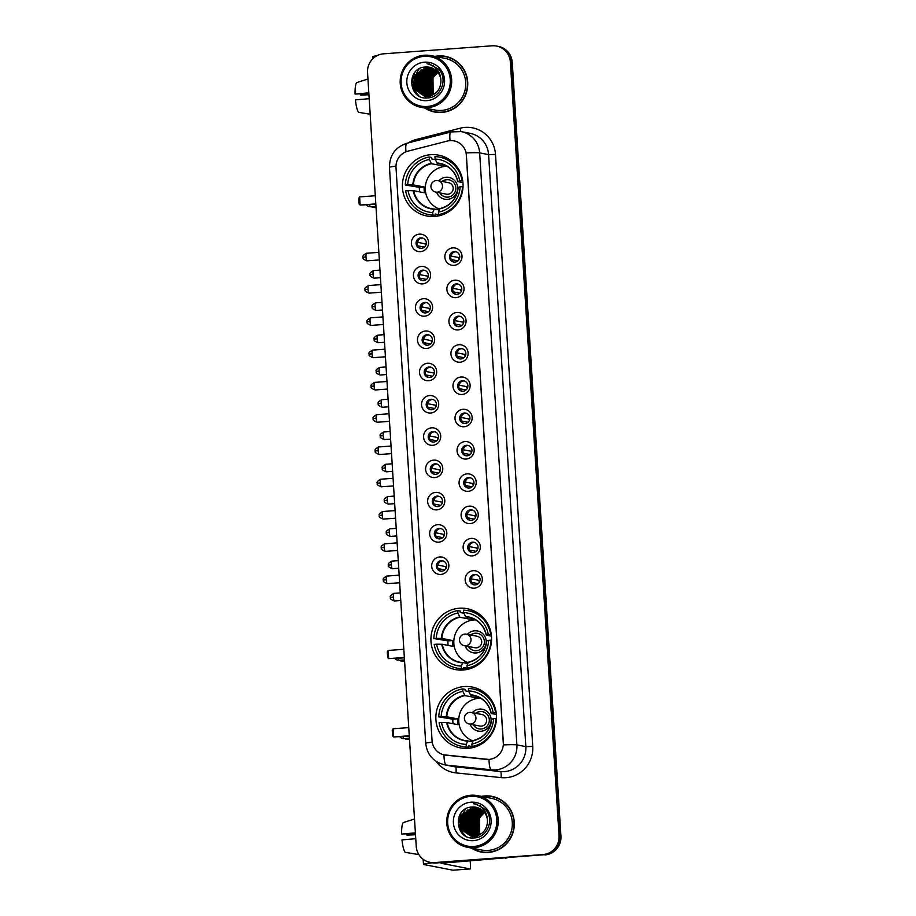 <?xml version="1.0" encoding="UTF-8"?>
<svg xmlns="http://www.w3.org/2000/svg" width="916" height="916" viewBox="0 0 916 916"><rect width="100%" height="100%" fill="white"/><g stroke="black" fill="none" stroke-linecap="round" stroke-linejoin="round"><path stroke-width="1.37" d="M459.305 608.247A30.984 30.308 -79 0 0 430.978 637.341A30.984 30.308 -79 0 0 455.344 669.55A30.984 30.308 -79 0 0 463.198 670.008A30.984 30.308 -79 0 0 491.526 640.914A30.984 30.308 -79 0 0 467.16 608.705A30.984 30.308 -79 0 0 459.305 608.247M478.484 613.502A30.984 30.308 -79 0 0 477.786 613.674M464.24 686.553A30.984 30.308 -79 0 0 435.913 715.659A30.984 30.308 -79 0 0 460.267 747.857A30.984 30.308 -79 0 0 468.122 748.326A30.984 30.308 -79 0 0 496.449 719.22A30.984 30.308 -79 0 0 472.084 687.023A30.984 30.308 -79 0 0 464.24 686.553M483.419 691.82A30.984 30.308 -79 0 0 482.721 691.981M430.772 154.69A30.984 30.308 -79 0 0 402.445 183.784A30.984 30.308 -79 0 0 426.81 215.993A30.984 30.308 -79 0 0 434.653 216.451A30.984 30.308 -79 0 0 462.981 187.356A30.984 30.308 -79 0 0 438.627 155.148A30.984 30.308 -79 0 0 430.772 154.69M449.951 159.945A30.984 30.308 -79 0 0 449.252 160.117M420.513 251.625A8.771 8.576 101 0 1 411.399 243.519A8.771 8.576 101 0 1 419.413 234.141A8.771 8.576 101 0 1 428.539 242.248A8.771 8.576 101 0 1 420.513 251.625M420.833 237.874A5.267 5.152 -79 0 0 420.158 248.282A5.267 5.152 -79 0 0 426.306 243.416A5.267 5.152 -79 0 0 420.833 237.874M422.551 283.903A8.771 8.576 101 0 1 413.425 275.796A8.771 8.576 101 0 1 421.452 266.43A8.771 8.576 101 0 1 430.566 274.537A8.771 8.576 101 0 1 422.551 283.903M422.86 270.151A5.267 5.152 -79 0 0 422.184 280.559A5.267 5.152 -79 0 0 428.333 275.705A5.267 5.152 -79 0 0 422.86 270.151M424.577 316.192A8.771 8.576 101 0 1 415.463 308.085A8.771 8.576 101 0 1 423.478 298.708A8.771 8.576 101 0 1 432.592 306.814A8.771 8.576 101 0 1 424.577 316.192M424.898 302.429A5.267 5.152 -79 0 0 424.223 312.848A5.267 5.152 -79 0 0 430.36 307.982A5.267 5.152 -79 0 0 424.898 302.429M426.616 348.469A8.771 8.576 101 0 1 417.49 340.363A8.771 8.576 101 0 1 425.505 330.985A8.771 8.576 101 0 1 434.631 339.092A8.771 8.576 101 0 1 426.616 348.469M426.925 334.718A5.267 5.152 -79 0 0 426.249 345.126A5.267 5.152 -79 0 0 432.398 340.26A5.267 5.152 -79 0 0 426.925 334.718M428.642 380.747A8.771 8.576 101 0 1 419.528 372.64A8.771 8.576 101 0 1 427.543 363.263A8.771 8.576 101 0 1 436.657 371.369A8.771 8.576 101 0 1 428.642 380.747M428.951 366.995A5.267 5.152 -79 0 0 428.287 377.403A5.267 5.152 -79 0 0 434.424 372.537A5.267 5.152 -79 0 0 428.951 366.995M430.669 413.024A8.771 8.576 101 0 1 421.555 404.918A8.771 8.576 101 0 1 429.57 395.552A8.771 8.576 101 0 1 438.695 403.658A8.771 8.576 101 0 1 430.669 413.024M430.989 399.273A5.267 5.152 -79 0 0 430.314 409.681A5.267 5.152 -79 0 0 436.451 404.826A5.267 5.152 -79 0 0 430.989 399.273M432.707 445.313A8.771 8.576 101 0 1 423.581 437.207A8.771 8.576 101 0 1 431.608 427.829A8.771 8.576 101 0 1 440.722 435.936A8.771 8.576 101 0 1 432.707 445.313M433.016 431.55A5.267 5.152 -79 0 0 432.341 441.97A5.267 5.152 -79 0 0 438.489 437.104A5.267 5.152 -79 0 0 433.016 431.55M434.734 477.591A8.771 8.576 101 0 1 425.619 469.484A8.771 8.576 101 0 1 433.634 460.107A8.771 8.576 101 0 1 442.749 468.213A8.771 8.576 101 0 1 434.734 477.591M435.043 463.84A5.267 5.152 -79 0 0 434.379 474.248A5.267 5.152 -79 0 0 440.516 469.381A5.267 5.152 -79 0 0 435.043 463.84M436.76 509.869A8.771 8.576 101 0 1 427.646 501.762A8.771 8.576 101 0 1 435.661 492.384A8.771 8.576 101 0 1 444.787 500.491A8.771 8.576 101 0 1 436.76 509.869M437.081 496.117A5.267 5.152 -79 0 0 436.405 506.525A5.267 5.152 -79 0 0 442.554 501.659A5.267 5.152 -79 0 0 437.081 496.117M438.798 542.146A8.771 8.576 101 0 1 429.673 534.039A8.771 8.576 101 0 1 437.699 524.673A8.771 8.576 101 0 1 446.813 532.78A8.771 8.576 101 0 1 438.798 542.146M439.108 528.395A5.267 5.152 -79 0 0 438.432 538.803A5.267 5.152 -79 0 0 444.581 533.948A5.267 5.152 -79 0 0 439.108 528.395M440.825 574.435A8.771 8.576 101 0 1 431.711 566.328A8.771 8.576 101 0 1 439.726 556.951A8.771 8.576 101 0 1 448.84 565.058A8.771 8.576 101 0 1 440.825 574.435M441.146 560.684A5.267 5.152 -79 0 0 440.47 571.092A5.267 5.152 -79 0 0 446.607 566.225A5.267 5.152 -79 0 0 441.146 560.684M453.981 265.365A8.771 8.576 101 0 1 444.855 257.259A8.771 8.576 101 0 1 452.882 247.881A8.771 8.576 101 0 1 461.996 255.988A8.771 8.576 101 0 1 453.981 265.365M454.29 251.614A5.267 5.152 -79 0 0 453.615 262.022A5.267 5.152 -79 0 0 459.763 257.167A5.267 5.152 -79 0 0 454.29 251.614M456.008 297.643A8.771 8.576 101 0 1 446.894 289.536A8.771 8.576 101 0 1 454.909 280.17A8.771 8.576 101 0 1 464.023 288.277A8.771 8.576 101 0 1 456.008 297.643M456.317 283.891A5.267 5.152 -79 0 0 455.653 294.299A5.267 5.152 -79 0 0 461.79 289.445A5.267 5.152 -79 0 0 456.317 283.891M458.034 329.932A8.771 8.576 101 0 1 448.92 321.825A8.771 8.576 101 0 1 456.935 312.448A8.771 8.576 101 0 1 466.061 320.554A8.771 8.576 101 0 1 458.034 329.932M458.355 316.18A5.267 5.152 -79 0 0 457.679 326.588A5.267 5.152 -79 0 0 463.817 321.722A5.267 5.152 -79 0 0 458.355 316.18M460.072 362.209A8.771 8.576 101 0 1 450.947 354.103A8.771 8.576 101 0 1 458.973 344.725A8.771 8.576 101 0 1 468.087 352.832A8.771 8.576 101 0 1 460.072 362.209M460.382 348.458A5.267 5.152 -79 0 0 459.706 358.866A5.267 5.152 -79 0 0 465.855 354A5.267 5.152 -79 0 0 460.382 348.458M462.099 394.487A8.771 8.576 101 0 1 452.985 386.38A8.771 8.576 101 0 1 461 377.014A8.771 8.576 101 0 1 470.114 385.121A8.771 8.576 101 0 1 462.099 394.487M462.408 380.735A5.267 5.152 -79 0 0 461.744 391.143A5.267 5.152 -79 0 0 467.881 386.289A5.267 5.152 -79 0 0 462.408 380.735M464.126 426.764A8.771 8.576 101 0 1 455.012 418.658A8.771 8.576 101 0 1 463.027 409.292A8.771 8.576 101 0 1 472.152 417.398A8.771 8.576 101 0 1 464.126 426.764M464.446 413.013A5.267 5.152 -79 0 0 463.771 423.421A5.267 5.152 -79 0 0 469.919 418.566A5.267 5.152 -79 0 0 464.446 413.013M466.164 459.053A8.771 8.576 101 0 1 457.05 450.947A8.771 8.576 101 0 1 465.065 441.569A8.771 8.576 101 0 1 474.179 449.676A8.771 8.576 101 0 1 466.164 459.053M466.473 445.302A5.267 5.152 -79 0 0 465.797 455.71A5.267 5.152 -79 0 0 471.946 450.844A5.267 5.152 -79 0 0 466.473 445.302M468.19 491.331A8.771 8.576 101 0 1 459.076 483.224A8.771 8.576 101 0 1 467.091 473.847A8.771 8.576 101 0 1 476.205 481.953A8.771 8.576 101 0 1 468.19 491.331M468.511 477.58A5.267 5.152 -79 0 0 467.836 487.988A5.267 5.152 -79 0 0 473.973 483.121A5.267 5.152 -79 0 0 468.511 477.58M470.229 523.609A8.771 8.576 101 0 1 461.103 515.502A8.771 8.576 101 0 1 469.129 506.136A8.771 8.576 101 0 1 478.244 514.242A8.771 8.576 101 0 1 470.229 523.609M470.538 509.857A5.267 5.152 -79 0 0 469.862 520.265A5.267 5.152 -79 0 0 476.011 515.41A5.267 5.152 -79 0 0 470.538 509.857M472.255 555.886A8.771 8.576 101 0 1 463.141 547.779A8.771 8.576 101 0 1 471.156 538.413A8.771 8.576 101 0 1 480.27 546.52A8.771 8.576 101 0 1 472.255 555.886M472.564 542.135A5.267 5.152 -79 0 0 471.9 552.554A5.267 5.152 -79 0 0 478.038 547.688A5.267 5.152 -79 0 0 472.564 542.135M474.282 588.175A8.771 8.576 101 0 1 465.168 580.068A8.771 8.576 101 0 1 473.183 570.691A8.771 8.576 101 0 1 482.308 578.798A8.771 8.576 101 0 1 474.282 588.175M474.603 574.424A5.267 5.152 -79 0 0 473.927 584.832A5.267 5.152 -79 0 0 480.064 579.965A5.267 5.152 -79 0 0 474.603 574.424M420.765 248.362A5.267 5.152 101 0 1 422.757 238.103M422.791 280.639A5.267 5.152 101 0 1 424.784 270.38M424.818 312.929A5.267 5.152 101 0 1 426.81 302.669M426.856 345.206A5.267 5.152 101 0 1 428.848 334.947M428.883 377.484A5.267 5.152 101 0 1 430.875 367.224M430.921 409.761A5.267 5.152 101 0 1 432.913 399.502M432.947 442.05A5.267 5.152 101 0 1 434.94 431.791M434.974 474.328A5.267 5.152 101 0 1 436.966 464.069M437.012 506.605A5.267 5.152 101 0 1 439.004 496.346M439.039 538.883A5.267 5.152 101 0 1 441.031 528.624M441.065 571.172A5.267 5.152 101 0 1 443.058 560.913M454.221 262.102A5.267 5.152 101 0 1 456.214 251.843M456.248 294.38A5.267 5.152 101 0 1 458.24 284.12M458.286 326.668A5.267 5.152 101 0 1 460.279 316.409M460.313 358.946A5.267 5.152 101 0 1 462.305 348.687M462.34 391.224A5.267 5.152 101 0 1 464.332 380.964M464.378 423.501A5.267 5.152 101 0 1 466.37 413.242M466.404 455.79A5.267 5.152 101 0 1 468.397 445.531M468.442 488.068A5.267 5.152 101 0 1 470.423 477.809M470.469 520.345A5.267 5.152 101 0 1 472.461 510.086M472.496 552.623A5.267 5.152 101 0 1 474.488 542.375M474.534 584.912A5.267 5.152 101 0 1 476.526 574.653M447.306 141.064A15.79 15.446 101 0 1 466.381 155.216L503.342 742.555A15.79 15.446 101 0 1 486.213 759.387L445.771 755.15A15.79 15.446 101 0 1 432.054 740.597L396.01 167.639A15.79 15.446 101 0 1 407.78 151.209L447.306 141.064M424.841 108.042A28.362 27.732 -79 0 0 434.608 112.027A28.362 27.732 -79 0 0 441.787 112.45A28.362 27.732 -79 0 0 467.71 85.829A28.362 27.732 -79 0 0 445.416 56.357A28.362 27.732 -79 0 0 438.237 55.933A28.362 27.732 -79 0 0 434.871 56.391M445.897 56.448A28.362 27.732 -79 0 0 439.188 56.116A28.362 27.732 -79 0 0 437.665 56.277M427.383 109.199A28.362 27.732 -79 0 0 435.089 112.118M471.397 848.056A28.362 27.732 -79 0 0 481.163 852.029A28.362 27.732 -79 0 0 488.343 852.452A28.362 27.732 -79 0 0 514.265 825.831A28.362 27.732 -79 0 0 491.972 796.359A28.362 27.732 -79 0 0 484.793 795.935A28.362 27.732 -79 0 0 481.427 796.393M492.453 796.451A28.362 27.732 -79 0 0 485.743 796.118A28.362 27.732 -79 0 0 484.22 796.279M473.938 849.201A28.362 27.732 -79 0 0 481.644 852.12M466.164 152.915L503.411 744.914A20.461 1.099 -3.6 0 1 516.899 744.891A23.392 22.877 101 0 1 491.526 769.829L446.47 765.1A23.392 22.877 101 0 1 444.535 764.814L453.477 766.555A23.392 22.877 -79 0 0 455.412 766.841L500.468 771.558A23.392 22.877 -79 0 0 525.841 746.632L488.594 154.621A23.392 22.877 -79 0 0 470.206 133.358L461.263 131.618A23.392 22.877 101 0 1 479.652 152.88A20.461 1.099 176.4 0 0 466.164 152.915M430.028 862.322L431.94 862.689A17.541 17.152 -79 0 0 436.382 862.952L543.944 854.743A17.541 17.152 -79 0 0 559.985 835.999L511.3 62.196A17.541 17.152 -79 0 0 497.514 46.247A17.541 17.152 -79 0 1 511.3 62.196L559.985 835.999A17.541 17.152 -79 0 1 543.944 854.743L435.421 862.769L542.993 854.559A17.541 17.152 -79 0 0 559.035 835.816L510.349 62.013A17.541 17.152 -79 0 0 492.11 45.8L383.586 53.826A17.541 17.152 -79 0 0 367.545 72.57L416.23 846.373A17.541 17.152 -79 0 0 434.47 862.586L542.993 854.559M430.978 862.506A17.541 17.152 -79 0 0 435.421 862.769A17.541 17.152 -79 0 1 430.978 862.506M408.181 142.919A29.232 28.591 101 0 1 416.127 139.53L460.175 128.217A29.232 28.591 101 0 1 495.499 154.438L532.746 746.437A29.232 28.591 101 0 1 506.021 777.684A29.232 28.591 101 0 1 501.029 777.604A5.851 1.214 -84 0 0 500.468 771.558L491.526 769.829A20.461 4.237 96 0 1 489.018 759.456L443.962 754.841A20.461 4.237 96 0 0 446.47 765.1L455.412 766.841A5.851 1.214 -84 0 1 455.973 772.886A29.232 28.591 101 0 1 436.108 761.368M544.905 854.926A17.541 17.152 -79 0 0 560.935 836.182L512.25 62.38A17.541 17.152 -79 0 0 498.464 46.43L496.552 46.063M433.577 65.414A23.392 22.877 -79 0 0 432.844 65.895M428.928 69.273A23.392 22.877 -79 0 0 428.115 70.2M427.783 70.601A23.392 22.877 -79 0 0 426.581 72.261M426.077 73.04A23.392 22.877 -79 0 0 424.074 77.219M422.608 85.692A23.392 22.877 -79 0 0 423.066 90.1M423.249 90.947A23.392 22.877 -79 0 0 423.765 92.791M423.925 93.237A23.392 22.877 -79 0 0 424.314 94.291M424.429 94.566A23.392 22.877 -79 0 0 424.703 95.207M425.516 96.821A23.392 22.877 -79 0 0 426.169 97.932M376.865 55.773A23.392 1.248 176.4 0 0 372.675 56.746L372.801 58.75M368.93 94.474L360.412 95.104A11.69 2.347 85.8 0 0 360.263 93.879M368.827 92.859L355.065 94.073L368.85 93.249M355.065 94.073A15.206 3.057 85.8 0 1 356.759 82.589L367.957 79.005M370.167 114.237L358.625 112.325A15.206 3.057 85.8 0 1 355.431 99.901L369.194 98.688M359.816 112.519L370.179 114.271M360.412 95.104L368.942 94.772M427.268 106.462A25.144 24.595 -79 0 0 450.248 79.589A25.144 24.595 -79 0 0 424.119 56.357A25.144 24.595 -79 0 0 401.128 83.23A25.144 24.595 -79 0 0 427.268 106.462M427.577 107.676A26.312 25.74 -79 0 0 451.634 82.967A26.312 25.74 -79 0 0 430.944 55.624A26.312 25.74 -79 0 0 424.28 55.235A26.312 25.74 -79 0 0 400.235 79.944A26.312 25.74 -79 0 0 420.913 107.287A26.312 25.74 -79 0 0 427.577 107.676M420.913 107.287L434.997 110.023A26.312 25.74 -79 0 0 441.661 110.412A26.312 25.74 -79 0 0 465.706 85.703A26.312 25.74 -79 0 0 445.027 58.361L430.944 55.624M425.619 108.203A28.064 27.446 -79 0 0 434.665 111.741L435.615 111.924A28.064 27.446 -79 0 0 442.726 112.347A28.064 27.446 -79 0 0 443.31 112.29M453.592 59.368A28.064 27.446 -79 0 0 446.31 56.826L445.359 56.643A28.064 27.446 -79 0 0 438.249 56.22A28.064 27.446 -79 0 0 435.65 56.54M434.665 111.741A28.064 27.446 -79 0 0 441.775 112.164A28.064 27.446 -79 0 0 467.423 85.806A28.064 27.446 -79 0 0 445.359 56.643M433.829 94.337L433.142 93.363L432.982 77.826A14.622 14.301 -79 0 0 433.955 94.256M432.982 77.826L437.882 72.456M433.131 94.726L431.951 93.134L431.23 78.604L437.585 72.089M433.302 94.634L432.249 93.192L431.528 78.662L437.711 72.238M432.455 95.046L430.749 92.905L430.039 78.375L437.092 71.517M432.615 94.978L431.047 92.963L430.337 78.433L437.218 71.654M431.78 95.333L429.558 92.676L428.848 78.146L436.577 70.99M431.94 95.264L429.856 92.734L429.146 78.203L436.703 71.116M431.115 95.573L428.367 92.436L427.646 77.917L436.05 70.509M431.276 95.516L428.665 92.493L427.944 77.974L436.188 70.624M430.451 95.768L427.177 92.207L426.455 77.677L435.524 70.063M430.623 95.722L427.474 92.264L426.753 77.734L435.661 70.177M429.799 95.928L425.986 91.978L425.264 77.448L434.997 69.662M429.97 95.894L426.284 92.035L425.562 77.505L435.123 69.753M429.157 96.066L424.784 91.749L424.074 77.219L434.447 69.284M429.318 96.031L425.081 91.806L424.371 77.276L434.585 69.376M428.516 96.157L423.593 91.508L422.871 76.99L433.898 68.94M428.677 96.134L423.89 91.566L423.169 77.047L434.035 69.021M440.928 80.539A14.622 14.301 -79 0 0 425.734 67.028C405.696 67.177 408.089 100.073 427.303 97.932C440.882 97.989 448.29 79.154 438.787 69.307L429.386 64.017L426.97 63.719C435.844 65.883 440.504 71.482 440.928 80.539C440.745 89.47 436.382 94.692 427.864 96.226L422.402 91.279L421.681 76.749L433.348 68.631M428.047 96.203L422.7 91.337L421.978 76.807L433.486 68.711M427.257 96.26L421.211 91.05L420.49 76.52L432.787 68.345M427.417 96.249L421.509 91.108L420.788 76.578L432.925 68.414M426.638 96.26L420.009 90.821L419.299 76.291L432.215 68.093M426.799 96.26L420.318 90.879L419.597 76.349L432.363 68.162M426.02 96.237L418.818 90.581L418.108 76.062L430.211 67.898L431.654 67.864M426.18 96.249L419.116 90.65L418.406 76.12L430.509 67.956L431.791 67.921M425.413 96.191L417.627 90.352L416.906 75.822L429.02 67.669L431.07 67.669M430.554 96.741L426.306 96.409M425.562 96.203L417.925 90.409L417.204 75.879L429.318 67.727L431.218 67.715M425.15 96.34A23.392 22.877 -79 0 1 425.058 96.169L416.734 90.18L416.013 75.65L428.127 67.498L430.635 67.532M424.806 96.111L416.436 90.123L415.715 75.593L427.829 67.441L430.486 67.498M427.864 96.226L424.211 96.008L415.246 89.894L414.524 75.364L426.627 67.2L429.902 67.349M428.161 96.283L424.509 96.066L415.543 89.951L414.822 75.421L426.925 67.257L430.051 67.383M425.734 67.028L429.467 67.257M424.486 62.185A19.293 18.87 -79 0 0 406.841 82.806A19.293 18.87 -79 0 0 426.902 100.634A19.293 18.87 -79 0 0 444.546 80.013A19.293 18.87 -79 0 0 424.486 62.185M419.253 68.792A26.312 25.74 -79 0 0 417.868 70.956M417.444 71.7A26.312 25.74 -79 0 0 416.127 74.551M414.272 85.337A26.312 25.74 -79 0 0 414.501 88.028M414.627 88.829A26.312 25.74 -79 0 0 415.051 90.879M415.166 91.348A26.312 25.74 -79 0 0 415.818 93.432M426.97 63.719L428.837 63.914M414.982 92.527L411.891 83.39L413.757 74.379L415.017 72.215M418.887 95.814L415.875 92.287L413.139 84.409M417.513 74.746L421.394 69.696M418.704 74.975L422.585 69.937M423.387 69.25L425.081 68.036M414.25 91.589L414.158 73.314M418.532 95.596L415.715 92.264L412.99 80.997M416.07 77.894L420.776 70.108M417.261 78.123L421.967 70.337M422.86 69.536L424.703 68.15M428.78 96.123L428.253 95.447M427.967 95.046L426.833 93.157M426.329 92.115L424.921 83.31M441.306 215.191L435.169 214.001L435.26 215.466A29.232 28.591 -79 0 1 430.726 214.962L428.333 214.504A29.232 28.591 -79 0 1 405.674 190.814L408.089 190.643A26.782 26.198 -79 0 0 432.718 212.535L434.299 209.02L439.302 209.993M419.574 191.845A27.766 27.159 101 0 1 419.391 187.345L405.307 184.986A29.232 28.591 -79 0 1 429.226 157.025L429.386 159.487A26.782 26.198 -79 0 0 407.723 184.814L413.345 184.883L424.165 186.99A22.923 22.419 -79 0 0 424.532 192.818L413.711 190.711L408.089 190.643M445.371 165.395A22.923 22.419 -79 0 0 442.279 165.819L431.447 163.712L429.386 159.487M446.607 166.036A22.923 22.419 -79 0 0 443.836 166.575M435.913 207.348A22.923 22.419 -79 0 0 439.497 209.501M463.015 186.715L462.511 186.612A29.232 28.591 -79 0 1 438.592 214.573L440.974 215.042A29.232 28.591 -79 0 0 443.058 214.596M429.226 157.025L431.619 157.483L431.711 158.949L435.375 159.659M435.26 215.466L432.879 214.997A29.232 28.591 -79 0 1 428.333 214.504M438.592 214.573L438.432 212.123A26.782 26.198 -79 0 0 460.095 186.795L462.511 186.612M432.718 212.535L432.879 214.997M407.723 184.814L405.307 184.986M460.095 186.795L458.137 187.356A23.198 22.682 -79 0 1 439.772 208.825L438.432 212.123M413.185 190.677A23.198 22.682 -79 0 0 434.07 209.249L431.367 208.653A22.923 22.419 -79 0 0 434.264 209.02M453.168 162.521A29.232 28.591 -79 0 0 441.867 157.563L439.485 157.105A29.232 28.591 -79 0 0 434.94 156.602L435.1 159.063L437.161 163.288L442.955 164.411M462.74 180.899L462.145 180.784A29.232 28.591 -79 0 0 439.485 157.105M462.145 180.784L459.729 180.967A26.782 26.198 -79 0 0 435.1 159.063M462.935 182.605L457.76 181.597L459.729 180.967M457.76 181.597L457.771 181.528A23.198 22.682 -79 0 0 436.886 162.968M442.176 164.262L442.279 165.819M424.165 186.99L419.391 187.345M439.669 209.088A21.984 21.503 101 0 1 447.123 166.334M436.611 192.28A11.106 10.866 -79 0 0 457.645 187.505A11.106 10.866 -79 0 0 438.844 180.807M439.886 192.921A8.771 8.576 -79 0 0 455.836 188.902A8.771 8.576 -79 0 0 442.107 181.437M448.622 182.708A5.851 5.714 101 0 1 447.878 194.272A5.851 5.714 101 0 1 446.401 194.181L435.661 192.097A5.851 5.714 101 0 0 442.485 185.937A5.851 5.714 101 0 0 437.882 180.612L448.622 182.708M442.348 181.483A8.771 8.576 101 0 1 449.069 179.811M445.726 197.032A8.771 8.576 101 0 1 440.127 192.967M438.959 215.821A30.4 29.736 101 0 1 437.379 214.768M376.041 207.566L372.24 207.417L371.518 206.65M376.018 207.131L372.24 207.417L372.194 206.604M375.297 195.738L359.61 196.906L360.125 205.058L375.812 203.902M359.61 196.906L358.774 198.2L359.141 204.028L360.125 205.058L375.835 204.325M469.839 668.749L463.702 667.558L463.794 669.024A29.232 28.591 -79 0 1 459.26 668.52L456.878 668.062A29.232 28.591 -79 0 1 434.207 644.372L436.623 644.2A26.782 26.198 -79 0 0 461.263 666.104L462.832 662.577L467.836 663.55M448.107 645.414A27.766 27.159 101 0 1 447.935 640.902L433.84 638.544A29.232 28.591 -79 0 1 457.76 610.583L457.92 613.044A26.782 26.198 -79 0 0 436.256 638.372L441.878 638.441L452.699 640.547A22.923 22.419 -79 0 0 453.065 646.375L442.245 644.269L436.623 644.2M473.904 618.953A22.923 22.419 -79 0 0 470.813 619.376L459.981 617.269L457.92 613.044M475.141 619.594A22.923 22.419 -79 0 0 472.37 620.132M464.458 660.905A22.923 22.419 -79 0 0 468.03 663.07M491.56 640.273L491.045 640.17A29.232 28.591 -79 0 1 467.126 668.142L469.507 668.6A29.232 28.591 -79 0 0 471.591 668.153M457.76 610.583L460.153 611.041L460.244 612.506L463.908 613.228M463.794 669.024L461.412 668.554A29.232 28.591 -79 0 1 456.878 668.062M467.126 668.142L466.965 665.68A26.782 26.198 -79 0 0 488.629 640.353L491.045 640.17M461.263 666.104L461.412 668.554M436.256 638.372L433.84 638.544M488.629 640.353L486.671 640.914A23.198 22.682 -79 0 1 468.316 662.383L466.965 665.68M441.718 644.246A23.198 22.682 -79 0 0 462.603 662.806L459.901 662.211A22.923 22.419 -79 0 0 462.798 662.577M481.702 616.079A29.232 28.591 -79 0 0 470.4 611.121L468.019 610.663A29.232 28.591 -79 0 0 463.473 610.159L463.633 612.621L465.694 616.846L471.488 617.968M491.274 634.456L490.678 634.341A29.232 28.591 -79 0 0 468.019 610.663M490.678 634.341L488.262 634.525A26.782 26.198 -79 0 0 463.633 612.621M491.468 636.162L486.293 635.154L488.262 634.525M486.293 635.154L486.304 635.086A23.198 22.682 -79 0 0 465.431 616.525M470.71 617.819L470.813 619.376M452.699 640.547L447.935 640.902M468.202 662.646A21.984 21.503 101 0 1 475.656 619.892M465.145 645.837A11.106 10.866 -79 0 0 486.19 641.063A11.106 10.866 -79 0 0 467.378 634.364M468.42 646.478A8.771 8.576 -79 0 0 484.381 642.46A8.771 8.576 -79 0 0 470.652 634.994M477.167 636.265A5.851 5.714 101 0 1 476.412 647.83A5.851 5.714 101 0 1 474.935 647.738L464.194 645.654A5.851 5.714 101 0 0 471.019 639.494A5.851 5.714 101 0 0 466.427 634.181L477.167 636.265M470.881 635.04A8.771 8.576 101 0 1 477.602 633.368M474.259 650.589A8.771 8.576 101 0 1 468.66 646.524M467.492 669.378A30.4 29.736 101 0 1 465.912 668.325M404.574 661.123L400.784 660.974L400.052 660.207M404.551 660.688L400.784 660.974L400.727 660.161M403.83 649.295L388.144 650.463L388.659 658.615L404.345 657.459M388.144 650.463L387.308 651.757L387.674 657.585L388.659 658.615L404.38 657.883M474.774 747.067L468.637 745.876L468.729 747.33A29.232 28.591 -79 0 1 464.183 746.838L461.801 746.368A29.232 28.591 -79 0 1 439.142 722.69L441.546 722.506A26.782 26.198 -79 0 0 466.187 744.41L467.767 740.895L472.759 741.857M453.031 723.72A27.766 27.159 101 0 1 452.859 719.209L438.775 716.862A29.232 28.591 -79 0 1 462.695 688.901L462.843 691.351A26.782 26.198 -79 0 0 441.18 716.678L446.802 716.759L457.634 718.854A22.923 22.419 -79 0 0 458 724.682L447.168 722.587L441.546 722.506M478.828 697.271A22.923 22.419 -79 0 0 475.736 697.683L464.916 695.587L462.843 691.351M480.064 697.912A22.923 22.419 -79 0 0 477.293 698.439M469.381 739.223A22.923 22.419 -79 0 0 472.965 741.376M496.483 718.579L495.968 718.487A29.232 28.591 -79 0 1 472.049 746.448L474.442 746.918A29.232 28.591 -79 0 0 476.515 746.46M462.695 688.901L465.076 689.359L465.168 690.824L468.832 691.534M468.729 747.33L466.336 746.872A29.232 28.591 -79 0 1 461.801 746.368M472.049 746.448L471.9 743.987A26.782 26.198 -79 0 0 493.564 718.659L495.968 718.487M466.187 744.41L466.336 746.872M441.18 716.678L438.775 716.862M493.564 718.659L491.606 719.232A23.198 22.682 -79 0 1 473.24 740.701L471.9 743.987M446.642 722.552A23.198 22.682 -79 0 0 467.526 741.113L467.767 740.895M486.625 694.397A29.232 28.591 -79 0 0 475.335 689.439L472.942 688.969A29.232 28.591 -79 0 0 468.408 688.477L468.557 690.939L470.629 695.164L476.412 696.286M496.209 712.774L495.602 712.659A29.232 28.591 -79 0 0 472.942 688.969M495.602 712.659L493.197 712.831A26.782 26.198 -79 0 0 468.557 690.939M496.392 714.48L491.216 713.472L493.197 712.831M491.216 713.472L491.239 713.404A23.198 22.682 -79 0 0 470.355 694.832M475.644 696.137L475.736 697.683M457.634 718.854L452.859 719.209M473.137 740.964A21.984 21.503 101 0 1 480.579 698.21M470.08 724.155A11.106 10.866 -79 0 0 491.113 719.369A11.106 10.866 -79 0 0 472.301 712.671M473.343 724.785A8.771 8.576 -79 0 0 489.304 720.778A8.771 8.576 -79 0 0 475.576 713.312M482.091 714.572A5.851 5.714 101 0 1 481.347 726.136A5.851 5.714 101 0 1 479.858 726.056L469.118 723.972A5.851 5.714 101 0 0 475.942 717.8A5.851 5.714 101 0 0 471.351 712.488L482.091 714.572M475.816 713.358A8.771 8.576 101 0 1 482.526 711.686M479.183 728.896A8.771 8.576 101 0 1 473.583 724.831M472.427 747.685A30.4 29.736 101 0 1 470.847 746.632M409.509 739.43L405.708 739.281L404.986 738.525M409.475 739.006L405.708 739.281L405.651 738.468M408.765 727.613L393.067 728.77L393.582 736.933L409.28 735.766M393.067 728.77L392.243 730.063L392.609 735.892L393.582 736.933L409.303 736.201M452.813 252.839A6.435 6.286 -79 0 0 451.096 256.068L459.695 257.74M459.569 258.255L458.664 258.323M457.943 260.854L451.313 259.56A6.435 6.286 -79 0 0 451.439 259.904M454.84 285.116A6.435 6.286 -79 0 0 453.122 288.345L461.721 290.017M461.607 290.532L460.691 290.601M459.969 293.131L453.34 291.849A6.435 6.286 -79 0 0 453.477 292.193M456.878 317.405A6.435 6.286 -79 0 0 455.149 320.623L463.748 322.295M463.633 322.821L462.717 322.879M461.996 325.409L455.366 324.127A6.435 6.286 -79 0 0 455.504 324.47M458.905 349.683A6.435 6.286 -79 0 0 457.187 352.912L465.786 354.584M465.671 355.099L464.755 355.168M464.034 357.687L457.405 356.404A6.435 6.286 -79 0 0 457.531 356.748M460.931 381.961A6.435 6.286 -79 0 0 459.214 385.189L467.813 386.861M467.698 387.376L466.782 387.445M466.061 389.976L459.431 388.682A6.435 6.286 -79 0 0 459.569 389.025M462.969 414.25A6.435 6.286 -79 0 0 461.24 417.467L469.851 419.139M469.725 419.654L468.809 419.723M468.099 422.253L461.469 420.971A6.435 6.286 -79 0 0 461.595 421.314M464.996 446.527A6.435 6.286 -79 0 0 463.278 449.745L471.877 451.416M471.763 451.943L470.847 452M470.126 454.531L463.496 453.248A6.435 6.286 -79 0 0 463.622 453.592M467.034 478.805A6.435 6.286 -79 0 0 465.305 482.034L473.904 483.705M473.79 484.22L472.874 484.289M472.152 486.82L465.523 485.526A6.435 6.286 -79 0 0 465.66 485.869M469.061 511.082A6.435 6.286 -79 0 0 467.332 514.311L475.942 515.983M475.816 516.498L474.912 516.567M474.19 519.097L467.561 517.803A6.435 6.286 -79 0 0 467.687 518.147M471.087 543.371A6.435 6.286 -79 0 0 469.37 546.589L477.969 548.26M477.854 548.776L476.938 548.844M476.217 551.375L469.587 550.092A6.435 6.286 -79 0 0 469.725 550.436M473.125 575.649A6.435 6.286 -79 0 0 471.397 578.878L479.995 580.538M479.881 581.065L478.965 581.133M478.244 583.652L471.614 582.37A6.435 6.286 -79 0 0 471.751 582.713M419.356 239.099A6.435 6.286 -79 0 0 417.627 242.328L426.238 243.999M426.112 244.515L425.196 244.583M424.486 247.114L417.856 245.82A6.435 6.286 -79 0 0 417.982 246.164M421.383 271.376A6.435 6.286 -79 0 0 419.665 274.605L428.264 276.277M428.15 276.792L427.234 276.861M426.512 279.391L419.883 278.098A6.435 6.286 -79 0 0 420.009 278.441M423.421 303.665A6.435 6.286 -79 0 0 421.692 306.883L430.291 308.555M430.176 309.07L429.26 309.139M428.539 311.669L421.91 310.387A6.435 6.286 -79 0 0 422.047 310.73M425.448 335.943A6.435 6.286 -79 0 0 423.719 339.172L432.329 340.832M432.203 341.359L431.299 341.428M430.577 343.947L423.948 342.664A6.435 6.286 -79 0 0 424.074 343.008M427.474 368.221A6.435 6.286 -79 0 0 425.757 371.449L434.356 373.121M434.241 373.636L433.325 373.705M432.604 376.236L425.974 374.942A6.435 6.286 -79 0 0 426.1 375.285M429.512 400.498A6.435 6.286 -79 0 0 427.783 403.727L436.382 405.399M436.268 405.914L435.352 405.983M434.631 408.513L428.001 407.219A6.435 6.286 -79 0 0 428.138 407.574M431.539 432.787A6.435 6.286 -79 0 0 429.822 436.005L438.421 437.676M438.306 438.192L437.39 438.26M436.669 440.791L430.039 439.508A6.435 6.286 -79 0 0 430.165 439.852M433.566 465.065A6.435 6.286 -79 0 0 431.848 468.294L440.447 469.954M440.333 470.481L439.417 470.549M438.695 473.068L432.066 471.786A6.435 6.286 -79 0 0 432.203 472.129M435.604 497.342A6.435 6.286 -79 0 0 433.875 500.571L442.485 502.243M442.359 502.758L441.443 502.827M440.733 505.357L434.104 504.063A6.435 6.286 -79 0 0 434.23 504.407M437.63 529.62A6.435 6.286 -79 0 0 435.913 532.849L444.512 534.52M444.397 535.036L443.481 535.104M442.76 537.635L436.13 536.341A6.435 6.286 -79 0 0 436.256 536.696M439.669 561.909A6.435 6.286 -79 0 0 437.94 565.126L446.539 566.798M446.424 567.325L445.508 567.382M444.787 569.912L438.157 568.63A6.435 6.286 -79 0 0 438.295 568.973M480.133 805.416A23.392 22.877 -79 0 0 479.4 805.897M475.484 809.275A23.392 22.877 -79 0 0 474.671 810.202M474.351 810.603A23.392 22.877 -79 0 0 473.137 812.263M472.633 813.053A23.392 22.877 -79 0 0 470.629 817.221M469.164 825.694A23.392 22.877 -79 0 0 469.622 830.102M469.805 830.961A23.392 22.877 -79 0 0 470.32 832.793M470.481 833.251A23.392 22.877 -79 0 0 470.87 834.293M470.984 834.568A23.392 22.877 -79 0 0 471.259 835.209M472.072 836.823A23.392 22.877 -79 0 0 472.725 837.934M432.478 862.792A23.392 1.248 176.4 0 0 423.49 864.349A23.392 1.248 176.4 0 0 423.982 864.567L452.973 870.2L470.114 868.929L440.997 863.25L503.96 857.96M470.194 860.834L470.526 866.135A2.92 0.584 85.8 0 1 470.148 868.929A2.92 0.584 85.8 0 0 470.148 868.929L453.008 870.2A2.92 0.584 -94.2 0 1 453.008 870.2A2.92 0.584 -94.2 0 1 452.973 870.2M507.659 857.685L505.85 858.155A2.92 2.862 101 0 1 505.357 858.235M415.486 834.487L406.979 835.117A11.69 2.347 85.8 0 0 406.819 833.881M415.383 832.862L401.62 834.075L415.406 833.251M401.62 834.075A15.206 3.057 85.8 0 1 403.315 822.591L414.513 819.007M418.852 854.582L405.181 852.327A15.206 3.057 85.8 0 1 401.987 839.903L415.75 838.69M406.372 852.521L418.875 854.628M406.979 835.117L415.509 834.774M473.824 846.464A25.144 24.595 -79 0 0 496.804 819.602A25.144 24.595 -79 0 0 470.675 796.359A25.144 24.595 -79 0 0 447.684 823.232A25.144 24.595 -79 0 0 473.824 846.464M474.133 847.678A26.312 25.74 -79 0 0 498.19 822.98A26.312 25.74 -79 0 0 477.499 795.638A26.312 25.74 -79 0 0 470.835 795.237A26.312 25.74 -79 0 0 446.79 819.946A26.312 25.74 -79 0 0 467.469 847.289A26.312 25.74 -79 0 0 474.133 847.678M467.469 847.289L481.553 850.025A26.312 25.74 -79 0 0 488.217 850.414A26.312 25.74 -79 0 0 512.273 825.705A26.312 25.74 -79 0 0 491.583 798.363L477.499 795.638M472.175 848.205A28.064 27.446 -79 0 0 481.221 851.743L482.171 851.926A28.064 27.446 -79 0 0 489.281 852.349A28.064 27.446 -79 0 0 489.877 852.304M500.147 799.37A28.064 27.446 -79 0 0 492.877 796.828L491.915 796.645A28.064 27.446 -79 0 0 484.804 796.222A28.064 27.446 -79 0 0 482.205 796.542M481.221 851.743A28.064 27.446 -79 0 0 488.331 852.166A28.064 27.446 -79 0 0 513.979 825.808A28.064 27.446 -79 0 0 491.915 796.645M480.385 834.35L479.698 833.365L479.537 817.828A14.622 14.301 -79 0 0 480.511 834.27M479.537 817.828L484.45 812.458M479.686 834.728L478.507 833.136L477.786 818.606L484.152 812.091M479.858 834.636L478.805 833.194L478.083 818.664L484.266 812.24M479.011 835.06L477.316 832.907L476.595 818.377L483.648 811.519M479.183 834.98L477.614 832.965L476.892 818.435L483.774 811.656M478.335 835.335L476.114 832.678L475.404 818.148L483.133 810.992M478.507 835.266L476.412 832.736L475.702 818.206L483.259 811.118M477.671 835.575L474.923 832.449L474.202 817.919L482.618 810.511M477.831 835.518L475.221 832.507L474.499 817.977L482.743 810.626M477.007 835.77L473.732 832.209L473.011 817.679L482.079 810.065M477.179 835.724L474.03 832.266L473.309 817.748L482.217 810.179M476.366 835.942L472.541 831.98L471.82 817.45L481.553 809.664M476.526 835.896L472.839 832.037L472.118 817.507L481.679 809.755M475.713 836.068L471.339 831.751L470.629 817.221L481.003 809.286M475.873 836.033L471.648 831.808L470.927 817.278L481.14 809.378M475.083 836.159L470.148 831.522L469.439 816.992L480.453 808.942M475.232 836.136L470.446 831.579L469.736 817.049L480.591 809.034M487.484 820.541A14.622 14.301 -79 0 0 472.29 807.03C452.264 807.179 454.645 840.075 473.858 837.934C487.438 837.991 494.846 819.156 485.343 809.309L475.954 804.019L473.526 803.733C482.411 805.885 487.06 811.496 487.484 820.541C487.301 829.472 482.95 834.705 474.419 836.228L468.958 831.281L468.236 816.763L479.904 808.633M474.603 836.216L469.255 831.339L468.534 816.82L480.041 808.713M473.824 836.262L467.767 831.052L467.046 816.522L479.343 808.359M473.973 836.251L468.065 831.11L467.343 816.58L479.48 808.427M473.194 836.262L466.576 830.823L465.855 816.293L478.782 808.095M473.354 836.262L466.874 830.881L466.152 816.351L478.919 808.164M472.587 836.239L465.374 830.594L464.664 816.064L476.767 807.901L478.209 807.878M472.736 836.251L465.671 830.652L464.962 816.122L477.064 807.958L478.347 807.923M471.969 836.193L464.183 830.354L463.462 815.835L475.576 807.672L477.625 807.672M477.11 836.743L472.862 836.411M472.129 836.205L464.481 830.411L463.771 815.893L475.873 807.729L477.774 807.717M471.671 836.182L463.29 830.182L462.569 815.652L474.683 807.5L477.19 807.546M471.374 836.125L462.992 830.125L462.271 815.595L474.385 807.443L477.053 807.5M474.419 836.228L470.767 836.022L461.801 829.896L461.08 815.366L473.183 807.202L476.457 807.351M474.717 836.285L471.064 836.079L462.099 829.953L461.378 815.423L473.48 807.271L476.606 807.385M472.29 807.03L476.022 807.259M471.042 802.187A19.293 18.87 -79 0 0 453.397 822.808A19.293 18.87 -79 0 0 473.457 840.648A19.293 18.87 -79 0 0 491.102 820.026A19.293 18.87 -79 0 0 471.042 802.187M465.82 808.805A26.312 25.74 -79 0 0 464.423 810.958M464 811.713A26.312 25.74 -79 0 0 462.683 814.564M460.828 825.339A26.312 25.74 -79 0 0 461.057 828.03M461.183 828.843A26.312 25.74 -79 0 0 461.607 830.881M461.733 831.35A26.312 25.74 -79 0 0 462.385 833.434M473.526 803.733L475.393 803.927M461.55 832.529L458.447 823.392L460.313 814.381L461.572 812.229M465.442 835.816L462.431 832.289L459.695 824.411M464.069 814.748L467.95 809.71M465.259 814.977L469.141 809.939M469.942 809.252L471.637 808.038M460.817 831.602L460.714 813.316M465.088 835.598L462.282 832.266L459.546 820.999M462.626 817.896L467.332 810.11M463.817 818.125L468.534 810.351M469.416 809.538L471.271 808.152M475.335 836.125L474.809 835.449M474.534 835.06L473.389 833.159M472.885 832.117L471.477 823.312M532.746 746.437L525.841 746.632L516.899 744.891L479.652 152.88L488.594 154.621L495.499 154.438M461.263 131.618L451.038 131.927A20.461 3.859 75.6 0 0 450.077 140.617M432.226 742.143A20.461 1.099 176.4 0 0 425.711 743.357C427.119 754.761 433.394 761.917 444.535 764.814M425.711 743.357L389.472 167.376A20.461 1.099 -3.6 0 1 395.987 166.162M389.472 167.376C389.54 155.159 395.38 147.11 406.99 143.228A20.461 3.859 75.6 0 0 406.017 151.781M501.029 777.604L455.973 772.886M559.035 835.816L560.935 836.182M510.349 62.013L512.25 62.38M434.47 862.586L436.382 862.952M416.127 139.53A5.851 1.099 -104.4 0 1 416.402 140.812M460.175 128.217A5.851 1.099 -104.4 0 1 460.748 131.526M433.486 65.368A23.392 22.877 -79 0 0 432.764 65.849M429.524 68.505A23.392 22.877 -79 0 0 428.951 69.101M428.722 69.353A23.392 22.877 -79 0 0 427.875 70.326M427.532 70.761A23.392 22.877 -79 0 0 426.272 72.536M425.745 73.383A23.392 22.877 -79 0 0 423.707 77.894M422.482 85.543A23.392 22.877 -79 0 0 422.871 89.688M423.055 90.604A23.392 22.877 -79 0 0 423.581 92.562M423.742 93.043A23.392 22.877 -79 0 0 424.142 94.153M424.268 94.44A23.392 22.877 -79 0 0 424.555 95.104M425.287 96.604A23.392 22.877 -79 0 0 426.055 97.932M413.711 190.711A22.923 22.419 -79 0 0 431.367 208.653M431.447 163.712A22.923 22.419 -79 0 0 413.345 184.883M431.184 163.391A23.198 22.682 -79 0 0 412.818 184.86M457.748 181.54A22.923 22.419 -79 0 0 437.161 163.288M436.405 180.532A5.851 5.714 101 0 1 437.882 180.612A5.851 5.851 0 0 0 430.944 186.727A5.851 5.851 0 0 0 435.661 192.097M369.583 204.783A4.683 0.939 85.8 0 0 370.442 206.718A4.683 0.939 85.8 0 0 370.499 206.73L375.961 206.318M442.245 644.269A22.923 22.419 -79 0 0 459.901 662.211M459.981 617.269A22.923 22.419 -79 0 0 441.878 638.441M459.718 616.949A23.198 22.682 -79 0 0 441.352 638.418M486.281 635.097A22.923 22.419 -79 0 0 465.694 616.846M464.939 634.09A5.851 5.714 101 0 1 466.427 634.181A5.851 5.851 0 0 0 459.477 640.284A5.851 5.851 0 0 0 464.194 645.654M398.116 658.352A4.683 0.939 85.8 0 0 398.975 660.276A4.683 0.939 85.8 0 0 399.033 660.287L404.506 659.875M447.168 722.587A22.923 22.419 -79 0 0 467.733 740.895L464.824 740.529M464.916 695.587A22.923 22.419 -79 0 0 446.802 716.759M464.641 695.255A23.198 22.682 -79 0 0 446.275 716.724M491.205 713.415A22.923 22.419 -79 0 0 470.629 695.164M469.874 712.396A5.851 5.714 101 0 1 471.351 712.488A5.851 5.851 0 0 0 464.401 718.591A5.851 5.851 0 0 0 469.118 723.972M403.04 736.659A4.683 0.939 85.8 0 0 403.91 738.594A4.683 0.939 85.8 0 0 403.956 738.594L409.429 738.193M373.064 274.228A3.801 0.767 -94.2 0 1 373.556 270.586C367.591 273.953 370.969 274.25 370.053 274.617L373.064 274.228A3.801 0.767 -94.2 0 0 374.117 278.166L380.461 277.697M370.133 274.651L370.053 274.617C371.014 274.914 367.682 275.693 374.117 278.166M375.102 306.505A3.801 0.767 -94.2 0 1 375.594 302.864C369.617 306.23 372.995 306.528 372.079 306.894L375.102 306.505A3.801 0.767 -94.2 0 0 376.155 310.444L382.487 309.974M372.159 306.929L372.079 306.894C373.052 307.192 369.72 307.971 376.155 310.444M377.129 338.783A3.801 0.767 -94.2 0 1 377.621 335.142C371.644 338.519 375.022 338.817 374.106 339.172L377.129 338.783A3.801 0.767 -94.2 0 0 378.182 342.721L384.514 342.263M374.186 339.206L374.106 339.172C375.079 339.47 371.747 340.248 378.182 342.721M379.155 371.072A3.801 0.767 -94.2 0 1 379.659 367.43C373.682 370.797 377.06 371.095 376.144 371.461L379.155 371.072A3.801 0.767 -94.2 0 0 380.209 375.01L386.552 374.541M376.224 371.495L376.144 371.461C377.106 371.747 373.774 372.537 380.209 375.01M381.193 403.349A3.801 0.767 -94.2 0 1 381.686 399.708C375.709 403.074 379.087 403.372 378.171 403.738L381.193 403.349A3.801 0.767 -94.2 0 0 382.247 407.288L388.579 406.819M378.251 403.773L378.171 403.738C379.144 404.036 375.812 404.815 382.247 407.288M383.22 435.627A3.801 0.767 -94.2 0 1 383.712 431.986C377.736 435.352 381.113 435.65 380.197 436.016L383.22 435.627A3.801 0.767 -94.2 0 0 384.273 439.565L390.605 439.096M380.277 436.05L380.197 436.016C381.171 436.314 377.839 437.092 384.273 439.565M385.247 467.904A3.801 0.767 -94.2 0 1 385.75 464.263C379.774 467.641 383.151 467.939 382.235 468.294L385.247 467.904A3.801 0.767 -94.2 0 0 386.312 471.843L392.643 471.385M382.315 468.328L382.235 468.294C383.209 468.591 379.877 469.37 386.312 471.843M387.285 500.193A3.801 0.767 -94.2 0 1 387.777 496.552C381.8 499.918 385.178 500.216 384.262 500.583L387.285 500.193A3.801 0.767 -94.2 0 0 388.338 504.132L394.67 503.663M384.342 500.617L384.262 500.583C385.235 500.869 381.903 501.659 388.338 504.132M389.311 532.471A3.801 0.767 -94.2 0 1 389.804 528.83C383.827 532.196 387.216 532.494 386.3 532.86L389.311 532.471A3.801 0.767 -94.2 0 0 390.365 536.41L396.697 535.94M386.38 532.894L386.3 532.86C387.262 533.158 383.93 533.936 390.365 536.41M391.338 564.748A3.801 0.767 -94.2 0 1 391.842 561.107C385.865 564.474 389.243 564.771 388.327 565.138L391.338 564.748A3.801 0.767 -94.2 0 0 392.403 568.687L398.735 568.218M388.407 565.172L388.327 565.138C389.3 565.435 385.968 566.214 392.403 568.687M393.376 597.026A3.801 0.767 -94.2 0 1 393.869 593.385C387.892 596.763 391.269 597.06 390.353 597.415L393.376 597.026A3.801 0.767 -94.2 0 0 394.43 600.965L400.761 600.507M390.434 597.45L390.353 597.415C391.327 597.713 387.995 598.492 394.43 600.965M365.988 256.904A3.801 0.767 -94.2 0 1 366.48 253.263C360.503 256.64 363.892 256.938 362.976 257.293L365.988 256.904A3.801 0.767 -94.2 0 0 367.041 260.842L379.339 259.938M363.057 257.327L362.976 257.293C363.938 257.591 360.606 258.369 367.041 260.842M368.014 289.193A3.801 0.767 -94.2 0 1 368.518 285.552C362.541 288.918 365.919 289.216 365.003 289.582L368.014 289.193A3.801 0.767 -94.2 0 0 369.079 293.131L381.365 292.215M365.083 289.616L365.003 289.582C365.976 289.868 362.644 290.658 369.079 293.131M370.053 321.47A3.801 0.767 -94.2 0 1 370.545 317.829C364.568 321.195 367.946 321.493 367.03 321.86L370.053 321.47A3.801 0.767 -94.2 0 0 371.106 325.409L383.403 324.504M367.11 321.894L367.03 321.86C368.003 322.157 364.671 322.936 371.106 325.409M372.079 353.748A3.801 0.767 -94.2 0 1 372.572 350.107C366.606 353.473 369.984 353.771 369.068 354.137L372.079 353.748A3.801 0.767 -94.2 0 0 373.133 357.687L385.43 356.782M369.148 354.171L369.068 354.137C370.03 354.435 366.698 355.213 373.133 357.687M374.117 386.025A3.801 0.767 -94.2 0 1 374.61 382.396C368.633 385.762 372.01 386.06 371.095 386.415L374.117 386.025A3.801 0.767 -94.2 0 0 375.171 389.976L387.457 389.06M371.175 386.449L371.095 386.415C372.068 386.712 368.736 387.491 375.171 389.976M376.144 418.314A3.801 0.767 -94.2 0 1 376.636 414.673C370.659 418.04 374.037 418.337 373.121 418.704L376.144 418.314A3.801 0.767 -94.2 0 0 377.197 422.253L389.495 421.337M373.201 418.738L373.121 418.704C374.094 419.001 370.762 419.78 377.197 422.253M378.171 450.592A3.801 0.767 -94.2 0 1 378.674 446.951C372.697 450.317 376.075 450.615 375.159 450.981L378.171 450.592A3.801 0.767 -94.2 0 0 379.224 454.531L391.521 453.626M375.239 451.015L375.159 450.981C376.121 451.279 372.789 452.057 379.224 454.531M380.209 482.869A3.801 0.767 -94.2 0 1 380.701 479.228C374.724 482.595 378.102 482.892 377.186 483.259L380.209 482.869A3.801 0.767 -94.2 0 0 381.262 486.808L393.559 485.904M377.266 483.293L377.186 483.259C378.159 483.556 374.827 484.335 381.262 486.808M382.235 515.147A3.801 0.767 -94.2 0 1 382.728 511.517C376.751 514.884 380.129 515.181 379.213 515.536L382.235 515.147A3.801 0.767 -94.2 0 0 383.289 519.097L395.586 518.181M379.293 515.582L379.213 515.536C380.186 515.834 376.854 516.613 383.289 519.097M384.262 547.436A3.801 0.767 -94.2 0 1 384.766 543.795C378.789 547.161 382.167 547.459 381.251 547.825L384.262 547.436A3.801 0.767 -94.2 0 0 385.327 551.375L397.613 550.459M381.331 547.86L381.251 547.825C382.224 548.123 378.892 548.902 385.327 551.375M386.3 579.714A3.801 0.767 -94.2 0 1 386.792 576.072C380.816 579.439 384.193 579.736 383.277 580.103L386.3 579.714A3.801 0.767 -94.2 0 0 387.353 583.652L399.651 582.748M383.357 580.137L383.277 580.103C384.251 580.4 380.919 581.179 387.353 583.652M504.624 857.914L505.85 858.155M480.041 805.37A23.392 22.877 -79 0 0 479.32 805.851M476.08 808.519A23.392 22.877 -79 0 0 475.507 809.103M475.278 809.355A23.392 22.877 -79 0 0 474.431 810.328M474.087 810.763A23.392 22.877 -79 0 0 472.828 812.538M472.301 813.385A23.392 22.877 -79 0 0 470.263 817.896M469.049 825.545A23.392 22.877 -79 0 0 469.427 829.69M469.61 830.617A23.392 22.877 -79 0 0 470.137 832.575M470.297 833.045A23.392 22.877 -79 0 0 470.71 834.155M470.824 834.442A23.392 22.877 -79 0 0 471.11 835.117M471.843 836.606A23.392 22.877 -79 0 0 472.622 837.934M451.038 131.927L406.99 143.228M451.21 160.873L450.351 160.701M439.966 208.596C450.626 205.711 456.66 198.646 458.057 187.402M440.619 215.397L435.192 214.344M440.104 163.655C449.516 165.933 455.378 171.899 457.691 181.574M366.526 205.012A4.683 4.683 0 0 0 370.499 206.73M479.744 614.43L478.885 614.258M468.5 662.154C479.16 659.268 485.194 652.203 486.591 640.96M469.152 668.955L463.725 667.901M468.637 617.212C478.049 619.491 483.911 625.456 486.224 635.132M395.059 658.57A4.683 4.683 0 0 0 399.033 660.287M484.667 692.736L483.82 692.576M473.423 740.472C484.083 737.586 490.117 730.51 491.526 719.266M474.087 747.261L468.66 746.208M473.561 695.53C482.972 697.797 488.835 703.774 491.159 713.438M399.994 736.888A4.683 4.683 0 0 0 403.956 738.594M373.556 270.586L379.98 270.106M375.594 302.864L382.006 302.395M377.621 335.142L384.044 334.672M379.659 367.43L386.071 366.95M381.686 399.708L388.098 399.239M383.712 431.986L390.136 431.516M385.75 464.263L392.163 463.794M387.777 496.552L394.189 496.071M389.804 528.83L396.227 528.36M391.842 561.107L398.254 560.638M393.869 593.385L400.292 592.915M366.48 253.263L378.858 252.358M368.518 285.552L380.896 284.636M370.545 317.829L382.922 316.913M372.572 350.107L384.949 349.191M374.61 382.396L386.987 381.48M376.636 414.673L389.014 413.757M378.674 446.951L391.04 446.035M380.701 479.228L393.079 478.312M382.728 511.517L395.105 510.601M384.766 543.795L397.143 542.879M386.792 576.072L399.17 575.156M423.49 864.349L423.169 859.288"/></g></svg>
